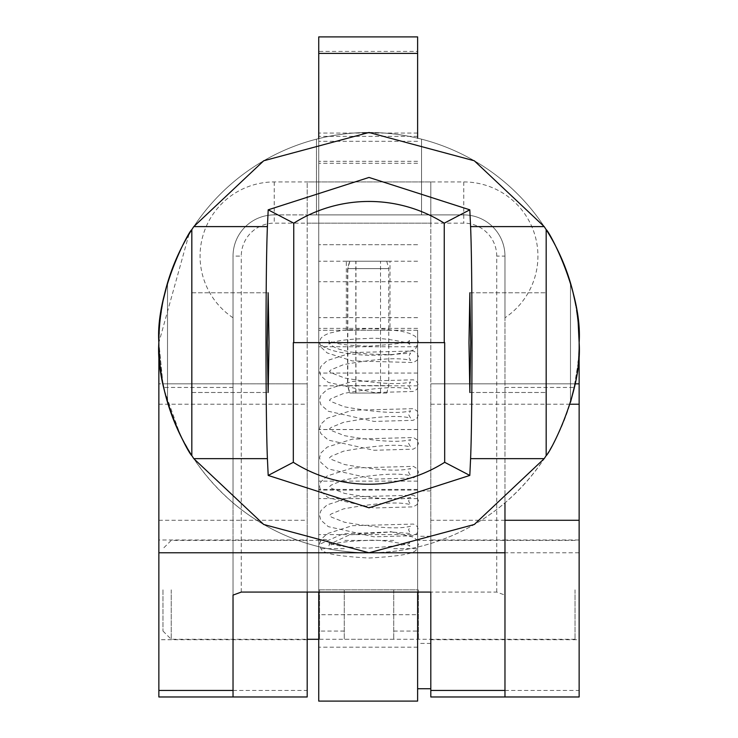 <?xml version="1.0" encoding="UTF-8"?>
<svg xmlns="http://www.w3.org/2000/svg" width="738" height="738" viewBox="0 0 738 738"><rect width="100%" height="100%" fill="white"/><g stroke="black" fill="none" stroke-linecap="round" stroke-linejoin="round"><path stroke-width="0.55" stroke-dasharray="3.69 2.77" d="M163.135 384.784L162.941 383.834L307.192 383.834L307.192 181.935L463.768 181.935A74.169 74.169 0 0 1 504.967 317.774L504.967 383.834L575.059 383.834L430.808 383.834L430.808 181.935L274.232 181.935A74.169 74.169 0 0 0 233.033 317.774L233.033 383.834L158.864 383.834L158.864 696.976M504.967 317.774L504.967 256.104A41.208 41.208 0 0 0 463.768 214.896L307.192 214.896L307.192 181.935M546.175 342.626L546.175 455.623C549.432 453.824 582.642 391.749 579.136 342.626C582.669 293.613 549.395 231.345 546.175 229.638L544.201 226.603L474.285 160.773L369 132.489L263.715 160.773L193.799 226.603L191.825 229.638L191.825 455.623L193.799 458.649L263.715 524.487L369 552.771L474.285 524.487L544.201 458.649L546.175 455.623L546.175 342.626M468.981 342.626L469.848 392.487L470.724 342.626L469.848 292.774L468.981 342.626M267.276 342.626L268.152 392.487L269.019 342.626L268.152 292.774L267.276 342.626M472.006 342.626C471.96 398.04 471.49 436.721 470.595 458.649L469.802 475.429L369 507.818L268.198 475.429L267.405 458.649C266.51 436.721 266.04 398.04 265.994 342.626C266.04 287.211 266.51 248.54 267.405 226.603L268.198 209.823L369 177.443L469.802 209.823L470.595 226.603C471.49 248.54 471.96 287.211 472.006 342.626M307.192 639.708L158.864 639.708L158.864 539.995L233.033 539.995L233.033 639.708L233.033 539.995L233.033 639.708L233.033 539.995L307.192 539.995L307.192 639.708L307.192 539.995M430.808 539.995L430.808 639.708L430.808 539.995L504.967 539.995L504.967 639.708L504.967 539.995L504.967 639.708L504.967 539.995L579.136 539.995L579.136 639.708L579.136 539.995M430.808 639.708L579.136 639.708M579.136 383.834L504.967 383.834L504.967 696.976L504.967 595.105L496.729 592.079L307.192 592.079L307.192 383.834L162.941 383.834L158.864 342.626L159.657 324.406M189.048 234.112L158.864 342.626A210.136 210.136 0 0 0 162.941 383.834L233.033 383.834L233.033 502.846A210.136 210.136 0 0 0 369 552.771L579.136 552.771L579.136 342.626A210.136 210.136 0 0 1 369 552.771A210.136 210.136 0 0 0 504.967 502.846C540.686 471.96 563.795 433.492 574.302 387.45L575.059 383.834L430.808 383.834L430.808 696.976M421.536 139.168A210.136 210.136 0 0 0 316.464 139.168A210.136 210.136 0 0 1 421.536 139.168L421.536 214.896L316.464 214.896L421.536 214.896L316.464 214.896L421.536 214.896L421.536 139.168A210.136 210.136 0 0 0 316.464 139.168L316.464 214.896L316.464 139.168A210.136 210.136 0 0 1 421.536 139.168L421.536 214.896L421.536 139.168M191.345 230.394L189.878 232.747M162.425 304.093L159.842 322.377L163.181 300.265M164.537 294.121L163.633 298.097M163.559 298.438L162.674 302.811M159.694 323.927L158.891 346.353M576.581 309.932A210.136 210.136 0 0 0 575.843 305.578M470.595 226.603L544.201 226.603A210.136 210.136 0 0 0 193.799 226.603L267.405 226.603M267.405 458.649L193.799 458.649A210.136 210.136 0 0 0 369 552.771L233.033 552.771L233.033 696.976L233.033 256.104A41.208 41.208 0 0 1 274.232 214.896L430.808 214.896L430.808 181.935M233.033 387.45L163.698 387.45C174.205 433.492 197.314 471.96 233.033 502.846L233.033 552.771M159.842 362.856L162.729 382.782L158.864 342.626A210.136 210.136 0 0 1 369 132.489A210.136 210.136 0 0 1 579.136 342.626L579.099 338.862M165.607 395.448L166.188 397.634M164.832 392.358L163.836 388.077M163.633 387.146L163.43 386.214M163.338 385.771L163.854 388.16M164.316 390.181L180.404 435.309L191.825 455.623L191.825 229.638L191.825 455.623A210.136 210.136 0 0 1 191.705 455.438M496.729 592.079L496.729 256.104A32.961 32.961 0 0 0 463.768 223.144L307.192 223.144L307.192 696.976M579.136 696.976L579.136 552.771M293.752 342.626L444.248 342.626L293.752 342.626L293.752 223.18A141.17 141.17 0 0 1 444.248 223.18L444.248 342.626M444.682 462.311L444.682 342.626L293.318 342.626L293.318 462.311A141.604 141.604 0 0 0 444.682 462.311L469.802 475.429M444.248 223.18L469.802 209.823M293.318 462.311L268.198 475.429M293.752 223.18L268.198 209.823M307.192 223.144L307.192 214.896L463.768 214.896A41.208 41.208 0 0 1 504.967 256.104L504.967 595.105M167.517 402.311L167.517 282.949L167.517 402.311M504.967 696.976L504.967 502.846M575.64 304.443L578.168 322.414L575.271 302.479M572.485 290.191L571.765 287.469M570.483 282.949L570.483 402.311L570.483 282.949L571.812 287.626M573.195 293.023L573.86 295.837M578.306 361.334L579.136 342.626A210.136 210.136 0 0 1 575.059 383.834M579.136 342.626L578.343 360.854M578.158 362.893L574.819 384.996M573.463 391.14L578.168 362.828M158.864 342.626L158.864 383.834L162.941 383.834M316.464 139.168L316.464 214.896L316.464 139.168M158.864 539.995L158.864 639.708M546.175 455.623L546.175 229.638M233.033 317.774L233.033 256.104L241.271 256.104A32.961 32.961 0 0 1 274.232 223.144L430.808 223.144L430.808 688.739M430.808 223.144L430.808 214.896L274.232 214.896A41.208 41.208 0 0 0 233.033 256.104A41.208 41.208 0 0 1 274.232 214.896L274.232 223.144M319.554 589.846L319.554 639.293L319.554 589.846M171.225 589.846L171.225 639.293L171.225 589.846M162.978 589.846L162.978 631.055L162.978 589.846M344.277 589.846L344.277 639.293L344.277 589.846M575.022 589.846L575.022 639.293L575.022 589.846M418.446 589.846L418.446 639.293L418.446 589.846M393.723 589.846L393.723 639.293L393.723 589.846M390.015 330.264L346.334 330.264L390.015 330.264L390.015 261.206L346.334 261.206L390.015 261.206M346.334 330.264L346.334 261.206M417.616 701.1L417.616 592.079M417.616 133.052L318.733 133.052L318.733 244.721L318.733 36.9L417.616 36.9L417.616 51.411L318.733 51.411M417.616 138.191L417.616 51.411M417.616 614.708L417.616 330.264L417.616 639.293L417.616 614.708L318.733 614.708L318.733 330.264L318.733 592.079M318.733 138.596L318.733 614.708M318.733 701.1L318.733 133.052M417.616 261.206L318.733 261.206M417.616 330.264L318.733 330.264L417.616 330.264M417.616 534.635L318.733 534.635M386.657 393.05L349.637 393.05L347.57 385.633L388.778 385.633L347.829 385.633L349.858 393.05L386.657 393.05M355.965 393.05L355.965 261.206L380.54 261.206L380.54 393.05L349.858 393.05M380.54 393.05L349.637 393.05M380.54 261.206L349.637 261.206L347.57 268.623L347.57 385.633M355.817 393.05L355.817 261.206M355.965 261.206L349.637 261.206M349.858 261.206L347.829 268.623L388.778 268.623L347.57 268.623M347.829 268.623L347.829 385.633M417.616 589.846L417.616 688.739L417.616 589.846L318.733 589.846L417.616 589.846M390.319 531.591L413.732 537.236L417.274 540.447L418.446 544.275C415.586 549.709 423.88 554.967 369 558.02C314.12 554.967 322.414 549.709 319.554 544.275A4.945 4.843 -0 0 1 324.499 539.432A4.945 4.843 -0 0 1 329.443 544.275L328.834 542.485C333.548 545.659 346.934 547.541 369 548.131C398.806 545.917 412.191 544.035 409.166 542.485L408.557 544.275L409.166 546.074C415.356 546.074 382.681 538.851 368.603 540.428C346.445 541.102 333.189 542.984 328.834 546.074L329.443 544.275L349.434 534.893L391.906 531.895L343.188 533.759L319.554 544.275L320.836 539.598L327.192 533.666L352.257 525.687L413.437 524.072L417.228 526.452L418.446 529.856L416.979 533.537L413.142 535.723L374 536.821L328.281 526.646L320.818 520.078L319.554 515.428L320.836 510.742L327.192 504.81L352.257 496.84L413.437 495.226L417.228 497.606L418.446 501.001L416.979 504.691L413.142 506.868L374 507.975L328.281 497.799L320.818 491.231L319.554 486.573L320.836 481.896L327.192 475.964L352.257 467.984L413.437 466.379L417.228 468.75L418.446 472.154L416.979 475.835L413.142 478.021L374 479.128L328.281 468.944L320.818 462.375L319.554 457.726L320.836 453.04L327.192 447.117L352.257 439.138L413.437 437.523L417.228 439.903L418.446 443.298L416.979 446.988L413.142 449.174L374 450.272L328.281 440.097L320.818 433.529L319.554 428.879L320.836 424.193L327.192 418.261L352.257 410.282L413.437 408.677L417.228 411.057L418.446 414.452L416.979 418.132L413.142 420.319L374 421.426L328.281 411.25L320.818 404.682L319.554 400.024L320.836 395.337L327.192 389.415L352.257 381.435L413.437 379.821L417.228 382.201L418.446 385.596L416.979 389.286L413.142 391.472L374 392.57L328.281 382.395L320.818 375.826L319.554 371.177L320.836 366.491L327.192 360.559L352.257 352.579L413.437 350.974L417.228 353.354L418.446 356.749L417.228 360.144L413.437 362.524L352.257 360.919L327.192 352.939L320.836 347.008L319.554 342.321C322.561 349.443 339.046 353.788 369 355.375L391.906 354.71L369 354.074C344.95 352.238 331.768 348.327 329.443 342.321A4.945 4.843 180 0 1 324.499 347.174A4.945 4.843 180 0 1 319.554 342.321L320.726 338.493L323.096 336.058L328.641 333.327L342.653 330.246L368.908 328.585L383.889 329.083L401.527 331.279L409.322 333.308L414.894 336.058L417.274 338.502L418.446 342.321C413.88 348.677 422.754 349.904 390.337 355.015M463.768 181.935L463.768 214.896A41.208 41.208 0 0 1 504.967 256.104L496.729 256.104M470.595 458.649L544.201 458.649M158.864 404.221L307.192 404.221M158.864 520.281L307.192 520.281M430.808 404.221L569.911 404.221M504.967 690.427L579.136 690.427M233.033 690.427L307.192 690.427M463.768 214.896L463.768 223.144M274.232 181.935L274.232 214.896M504.967 387.45L574.302 387.45M504.967 520.281L430.808 520.281M241.271 592.079L241.271 256.104M417.616 141.299L318.733 141.299M417.616 317.644L318.733 317.644M417.616 373.059L318.733 373.059M417.616 429.507L318.733 429.507M417.616 647.189L318.733 647.189M417.616 498.611L318.733 498.611M417.616 490.115L318.733 490.115M417.616 429.553L318.733 429.553M417.616 385.826L318.733 385.826M417.616 328.382L318.733 328.382M417.616 281.722L318.733 281.722M417.616 136.336L318.733 136.336M417.616 244.721L318.733 244.721L417.616 244.721M417.616 163.301L318.733 163.301M417.616 161.327L318.733 161.327M417.616 489.395L318.733 489.395M417.616 481.111L318.733 481.111M417.616 346.749L318.733 346.749M469.848 392.487L546.175 392.487L469.848 392.487M191.825 392.487L268.152 392.487L191.825 392.487M191.825 292.774L268.152 292.774L191.825 292.774M469.848 292.774L546.175 292.774L469.848 292.774M319.554 540.41L171.225 540.41L162.978 548.648M344.277 548.648L319.554 548.648M575.022 540.41L418.446 540.41M393.723 548.648L418.446 548.648M393.723 540.41L344.277 540.41M393.723 639.293L344.277 639.293M393.723 631.055L418.446 631.055M575.022 639.293L418.446 639.293M344.277 631.055L319.554 631.055M162.978 631.055L171.225 639.293L307.192 639.293M319.554 639.293L417.616 639.293M386.721 261.206L388.778 268.623L388.778 385.633L386.721 393.05M430.808 490.964L417.616 490.964M430.808 643.416L417.616 643.416M430.808 536.286L417.616 536.286M369 346.177C398.806 343.963 412.191 342.081 409.166 340.532L408.557 342.321L409.166 344.12C415.356 344.12 382.681 336.897 368.603 338.474C346.445 339.148 333.189 341.03 328.834 344.12L329.443 342.321L328.834 340.532C333.548 343.705 346.934 345.587 369 346.177M390.291 354.637L410.577 353.105L408.557 356.749L410.577 360.393C398.714 357.229 376.371 358.64 343.548 364.637L331.085 369.766L329.416 371.389L331.63 372.948L344.508 377.976C377.146 383.742 399.166 385.07 410.577 381.952L408.557 385.596L410.577 389.249C398.714 386.075 376.371 387.487 343.548 393.483L331.085 398.621L329.416 400.245L331.63 401.804L344.508 406.832C377.146 412.597 399.166 413.917 410.577 410.808L408.557 414.452L410.577 418.095C398.714 414.931 376.371 416.343 343.548 422.339L331.085 427.468L329.416 429.092L331.63 430.651L344.508 435.678C377.146 441.444 399.166 442.772 410.577 439.654L408.557 443.298L410.577 446.951C398.714 443.778 376.371 445.189 343.548 451.186L331.085 456.315L329.416 457.947L331.63 459.506L344.508 464.525C377.146 470.291 399.166 471.619 410.577 468.501L408.557 472.154L410.577 475.798C398.714 472.624 376.371 474.045 343.548 480.032L331.085 485.17L329.416 486.794L331.63 488.353L344.508 493.381C377.146 499.146 399.166 500.475 410.577 497.357L408.557 501.001L410.577 504.644C398.714 501.48 376.371 502.892 343.548 508.888L331.085 514.017L329.416 515.641L331.63 517.2L344.508 522.227C377.146 527.993 399.166 529.321 410.577 526.203L408.557 529.856L410.577 533.5L390.319 531.969"/><path stroke-width="1.11" d="M163.698 387.45L163.135 384.784M574.884 384.71L575.059 383.843L579.136 383.834L579.136 696.976L504.967 696.976L504.967 552.771L158.864 552.771L158.864 342.626C155.358 391.749 188.568 453.824 191.825 455.623A210.136 210.136 0 0 0 193.799 458.649L191.825 455.623L191.825 229.638L193.799 226.603A210.136 210.136 0 0 0 158.864 342.626C155.331 293.613 188.605 231.345 191.825 229.638L191.345 230.394M189.878 232.747L189.048 234.112M159.657 324.406L159.694 323.927M163.181 300.265L167.517 282.949L164.537 294.121M162.674 302.811L162.425 304.093M575.843 305.578A210.136 210.136 0 0 0 544.201 226.603L546.175 229.638C549.432 231.437 582.642 293.503 579.136 342.626A210.136 210.136 0 0 0 576.581 309.932M158.891 346.353L159.842 362.856M163.338 385.771L164.758 392.072M164.805 392.265L165.607 395.448M166.188 397.634L164.832 392.358M163.836 388.077L163.633 387.146M163.43 386.214L162.941 383.834M163.854 388.16L164.316 390.181M579.099 338.862L578.158 322.395L579.136 342.626L579.136 383.834M233.033 690.427L158.864 690.427L158.864 696.976L233.033 696.976L233.033 595.105L233.033 696.976L307.192 696.976L307.192 592.079M269.019 342.626L268.152 392.487L267.276 342.626L268.152 292.774L269.019 342.626M470.724 342.626L469.848 392.487L468.981 342.626L469.848 292.774L470.724 342.626M265.994 342.626C266.04 398.04 266.51 436.721 267.405 458.649L268.198 475.429L369 507.818L469.802 475.429L470.595 458.649C471.49 436.721 471.96 398.04 472.006 342.626C471.96 287.211 471.49 248.54 470.595 226.603L469.802 209.823L369 177.443L268.198 209.823L267.405 226.603C266.51 248.54 266.04 287.211 265.994 342.626M579.136 342.626C582.669 391.647 549.395 453.916 546.175 455.623L546.175 229.638M546.175 455.623L544.201 458.649L474.285 524.487L369 552.771L263.715 524.487L193.799 458.649L267.405 458.649M267.405 226.603L193.799 226.603L263.715 160.773L369 132.489L474.285 160.773L544.201 226.603L470.595 226.603M575.271 302.479L572.485 290.191M571.765 287.469L570.483 282.949M571.812 287.626L573.195 293.023M573.86 295.837L575.64 304.443M158.864 342.626A210.136 210.136 0 0 0 191.705 455.438M578.343 360.854L578.158 362.893M574.819 384.996L570.483 402.311L573.463 391.14M578.168 362.828L578.306 361.334M233.033 595.105L241.271 592.079L430.808 592.079L430.808 696.976L504.967 696.976M158.864 690.427L158.864 552.771M444.248 342.626L444.248 223.18A141.17 141.17 0 0 0 293.752 223.18L293.752 342.626M293.318 462.311L293.318 342.626L444.682 342.626L444.682 462.311A141.604 141.604 0 0 1 293.318 462.311L268.198 475.429M293.752 223.18L268.198 209.823M444.682 462.311L469.802 475.429M444.248 223.18L469.802 209.823M504.967 552.771L504.967 502.846M417.616 53.385L318.733 53.385L318.733 36.9L417.616 36.9L417.616 138.191M417.616 592.079L417.616 701.1L318.733 701.1L318.733 592.079M318.733 53.385L318.733 138.596M417.616 688.739L430.808 688.739L430.808 592.079M569.911 404.221L579.136 404.221M504.967 520.281L579.136 520.281M544.201 458.649L470.595 458.649M504.967 690.427L430.808 690.427M318.733 639.293L307.192 639.293"/></g></svg>
